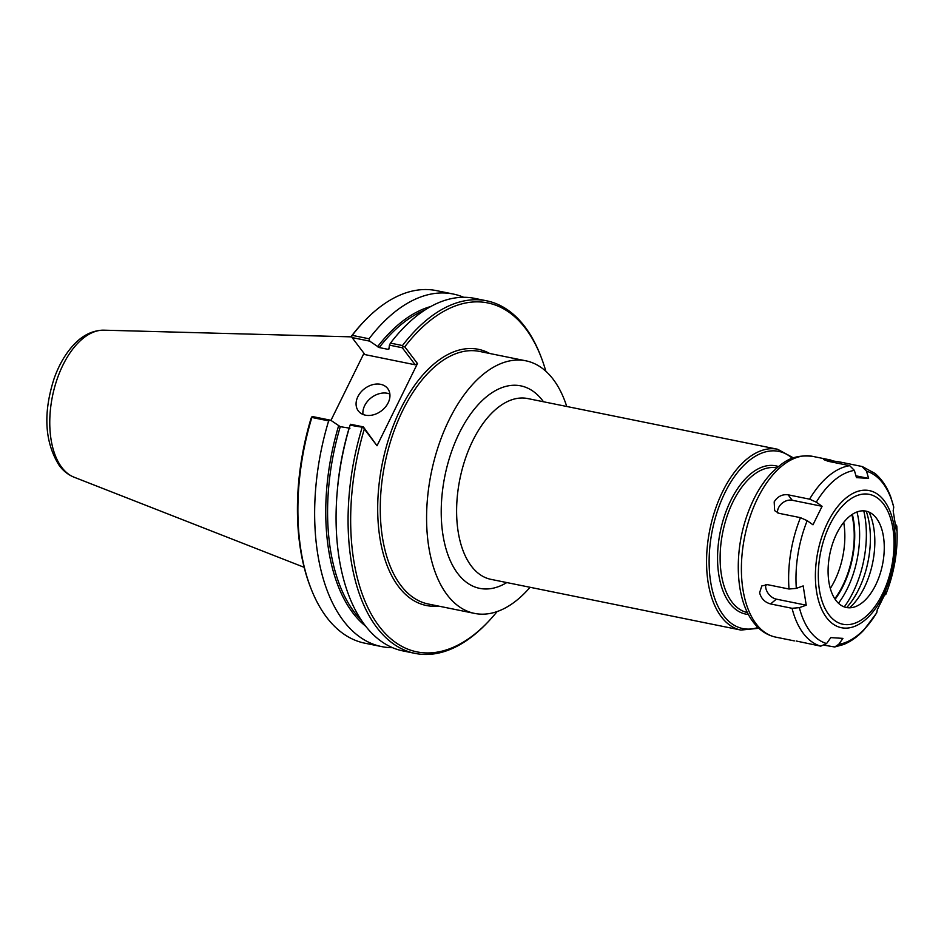 <?xml version="1.0" encoding="UTF-8"?>
<svg xmlns="http://www.w3.org/2000/svg" width="944" height="944" viewBox="0 0 944 944"><rect width="100%" height="100%" fill="white"/><g stroke="black" fill="none" stroke-linecap="round" stroke-linejoin="round"><path stroke-width="1.42" d="M566.742 406.475A128.868 70.399 101.5 0 0 525.843 360.809A128.868 70.399 101.5 0 0 449.167 419.726A128.868 70.399 101.5 0 0 474.608 613.411A128.868 70.399 101.5 0 0 530.068 587.286M349.953 428.21L340.277 426.676L330.766 420.257L313.137 416.682L311.768 416.929L311.095 418.227A178.038 97.267 101.5 0 0 310.104 586.248L310.706 587.793A179.879 98.27 101.5 0 0 364.868 643.194L381.659 646.605A179.879 98.27 101.5 0 0 392.586 647.678M330.943 420.387L363.971 353.268M463.669 297.289A179.879 98.27 101.5 0 0 453.179 294.021L436.388 290.61A179.879 98.27 101.5 0 0 364.915 320.535L363.77 321.727A178.038 97.267 101.5 0 0 351.546 336.017L352.065 337.563L369.694 341.138L369.057 338.778L352.265 335.368L351.428 336.312M311.768 416.929L311.862 417.46A179.879 98.27 101.5 0 0 310.706 587.793M311.862 417.46L328.654 420.871A179.879 98.27 101.5 0 0 381.659 646.605M545.856 371.275A178.038 97.267 101.5 0 0 541.372 357.752A178.038 97.267 101.5 0 0 404.787 346.826L417.472 363.558L377.022 445.769L363.357 426.877L350.507 424.269L350.082 425.213A179.879 98.27 101.5 0 0 403.076 650.947L415.089 653.39A179.879 98.27 101.5 0 0 486.561 623.465L487.706 622.273A178.038 97.267 101.5 0 0 497.11 611.57M350.082 425.213L363.452 427.408L364.337 429.024A178.038 97.267 101.5 0 0 374.638 619.783A178.038 97.267 101.5 0 0 487.706 622.273M362.083 427.656A179.879 98.27 101.5 0 0 415.089 653.39M364.337 429.024L377.022 445.769M541.372 357.752L540.782 356.207A179.879 98.27 101.5 0 0 486.608 300.806A179.879 98.27 101.5 0 0 402.474 345.563L390.474 343.12L389.435 345.138L402.286 347.746L415.195 364.797L364.974 354.602L352.065 337.563M404.787 346.826L403.112 346.802L402.474 345.563M453.179 294.021A179.879 98.27 101.5 0 0 369.057 338.778M369.694 341.138L379.217 347.557L387.96 349.327L388.893 349.091L389.435 345.138M364.915 320.535A179.879 98.27 101.5 0 0 352.265 335.368M389.046 347.935A168.351 91.969 101.5 0 0 387.96 349.327L388.893 349.091M402.286 347.746L403.112 346.802M486.608 300.806L474.608 298.363A179.879 98.27 101.5 0 0 390.474 343.12M417.472 363.558L415.195 364.797M328.654 420.871L330.766 420.257M389.86 394.037A18.455 13.924 -37.2 0 0 364.667 405.649A18.455 13.924 -37.2 0 0 362.968 414.428M357.87 396.669A18.455 13.924 142.8 0 1 372.55 384.704A18.455 13.924 142.8 0 1 387.724 388.598A18.455 13.924 142.8 0 1 388.161 402.817A18.455 13.924 142.8 0 1 373.482 414.794A18.455 13.924 142.8 0 1 358.307 410.888A18.455 13.924 142.8 0 1 357.87 396.669M840.384 462.088L862.285 466.548L875.053 473.451C881.849 479.233 887.112 487.139 890.829 497.169L893.744 507.093A88.559 48.38 101.5 0 0 866.521 471.174L868.61 478.396L856.456 477.629L854.379 470.395L849.718 465.675L828.23 461.309L823.451 459.492L840.384 462.088L840.125 463.728M855.937 475.823L868.61 478.396M861.872 466.442L866.521 471.174M895.596 524.309L896.8 525.985L896.222 530.103L893.177 510.822L893.744 507.093M796.158 641L820.749 646.168L826.59 643.56L830.791 637.613L842.933 638.38L838.732 644.339L834.685 646.982L843.57 644.528C850.756 641.59 857.482 636.811 863.748 630.191L876.693 612.916L877.306 609.706L886.416 591.204L885.861 594.272L884.788 595.027M794.341 640.893L775.744 637.129C766.835 635.17 759.354 630.167 753.288 622.131C735.376 599.18 733.559 552.464 747.447 514.256C753.454 497.523 761.442 483.8 771.413 473.074C782.694 462.619 791.037 454.17 812.418 456.318A92.252 50.398 101.5 0 0 757.536 498.491A92.252 50.398 101.5 0 0 756.132 623.842A92.252 50.398 101.5 0 0 775.744 637.129M834.685 646.982L824.832 645.295M806.223 605.187L799.367 607.641L792.063 608.302L770.587 603.948C764.852 602.355 761.194 598.626 759.601 592.773L761.808 585.941L767.543 584.666L789.019 589.021L796.323 588.372L803.179 585.917L806.223 605.187L776.346 599.133A11.068 7.658 50.2 0 1 765.761 584.501M800.477 517.666L778.989 513.312L774.635 510.633L774.186 501.866C777.585 496.473 782.222 494.113 788.098 494.809L809.574 499.164L816.3 502.173L822.082 506.303L812.985 524.817L807.191 520.675L800.477 517.666A92.252 50.398 101.5 0 0 789.019 589.021M777.549 512.875A11.068 8.354 142.8 0 1 781.903 503.412A11.068 8.354 142.8 0 1 792.217 500.249L822.082 506.303M836.691 533.608A49.171 26.857 101.5 0 0 830.295 588.419A49.171 26.857 101.5 0 0 857.034 605.965A49.171 26.857 101.5 0 0 875.654 585.032A49.171 26.857 101.5 0 0 875.147 516.687A49.171 26.857 101.5 0 0 836.691 533.608M849.624 607.794A60.251 32.91 101.5 0 0 864.291 587.628A60.251 32.91 101.5 0 0 869.035 512.12M846.674 607.558A66.788 36.486 101.5 0 0 858.71 589.386A66.788 36.486 101.5 0 0 866.226 511.188M844.266 606.909A75.638 41.324 101.5 0 0 853.128 592.171A75.638 41.324 101.5 0 0 863.76 510.857M838.473 603.251A70.8 38.68 101.5 0 0 847.24 588.844A70.8 38.68 101.5 0 0 856.999 511.967M740.91 630.061L490.974 579.356A92.252 50.398 -78.5 0 1 472.767 440.718A92.252 50.398 -78.5 0 1 527.649 398.545L777.585 449.25A92.252 50.398 101.5 0 0 722.703 491.423A92.252 50.398 101.5 0 0 721.299 616.774A92.252 50.398 101.5 0 0 740.91 630.061L758.858 628.279M543.473 401.755A103.321 56.439 101.5 0 0 542.729 400.74A103.321 56.439 101.5 0 0 459.291 433.084A103.321 56.439 101.5 0 0 446.819 551.508A103.321 56.439 101.5 0 0 506.798 582.566M792.323 458.3A90.4 49.383 101.5 0 0 724.945 492.697A90.4 49.383 101.5 0 0 723.576 615.535A90.4 49.383 101.5 0 0 757.997 627.477M778.434 466.537A75.638 41.324 101.5 0 0 730.798 500.414A75.638 41.324 101.5 0 0 729.653 603.204A75.638 41.324 101.5 0 0 748.427 614.473M776.794 467.917A73.797 40.321 101.5 0 0 733.04 501.677A73.797 40.321 101.5 0 0 731.919 601.965A73.797 40.321 101.5 0 0 747.447 612.562M835.121 599.275A66.422 36.285 101.5 0 0 852.361 514.315M834.791 598.767A65.549 35.813 101.5 0 0 851.854 514.657M830.307 588.466A58.233 31.813 101.5 0 0 834.661 580.725A58.233 31.813 101.5 0 0 843.712 522.398M489.7 353.481A130.72 71.414 101.5 0 0 393.565 424.989A130.72 71.414 101.5 0 0 398.592 586.672A130.72 71.414 101.5 0 0 438.464 606.072M430.7 306.552A169.271 92.477 101.5 0 0 377.517 346.79M525.843 360.809L479.493 351.416A128.868 70.399 101.5 0 0 402.817 410.321A128.868 70.399 101.5 0 0 400.87 585.433A128.868 70.399 101.5 0 0 428.257 604.007L474.608 613.411M338.589 425.909A169.271 92.477 101.5 0 0 365.824 626.309M424.623 310.21A168.351 91.969 101.5 0 0 379.217 347.557M340.277 426.676A168.351 91.969 101.5 0 0 361.658 620.574M349.02 428.446A168.351 91.969 101.5 0 0 337.032 494.29M351.711 336.866L103.875 330.176A75.343 41.158 101.5 0 0 62.953 365.057A75.343 41.158 101.5 0 0 61.808 467.445A75.343 41.158 101.5 0 0 74.057 477.192L304.157 567.32M770.587 603.948L776.346 599.133M792.063 608.302A92.252 50.398 101.5 0 0 820.749 646.168M849.718 465.675A92.252 50.398 101.5 0 0 809.574 499.164M827.64 522.563A69.974 38.232 101.5 0 0 826.578 617.647A69.974 38.232 101.5 0 0 883.088 595.747A69.974 38.232 101.5 0 0 884.15 500.662A69.974 38.232 101.5 0 0 827.64 522.563M885.92 594.059A88.559 48.38 101.5 0 0 896.788 526.374M854.379 470.395A88.559 48.38 101.5 0 0 816.3 502.173M807.191 520.675A88.559 48.38 101.5 0 0 796.323 588.372M799.367 607.641A88.559 48.38 101.5 0 0 826.59 643.56M838.732 644.339A88.559 48.38 101.5 0 0 876.811 612.562M788.098 494.809L792.217 500.249M829.906 524.663A66.281 36.214 101.5 0 0 828.903 614.733A66.281 36.214 101.5 0 0 882.439 593.977A66.281 36.214 101.5 0 0 883.442 503.907A66.281 36.214 101.5 0 0 829.906 524.663M793.42 457.887L777.585 449.25M103.875 330.176C92.477 330.294 82.234 335.38 73.125 345.433C65.195 354.189 58.87 365.175 54.162 378.402C42.928 413.271 44.639 442.335 59.307 465.604C63.331 470.973 68.239 474.832 74.057 477.192M812.418 456.318L831.074 460.106M896.8 525.985C898.275 549.113 894.629 571.875 885.861 594.272"/></g></svg>
